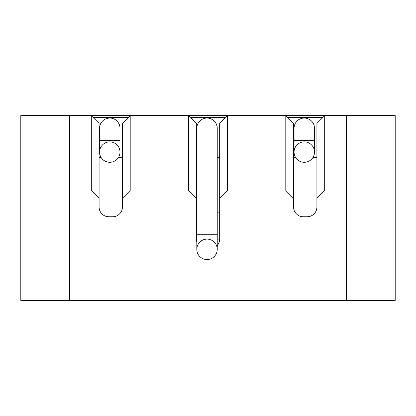 <?xml version="1.0" encoding="UTF-8"?>
<svg xmlns="http://www.w3.org/2000/svg" width="416" height="416" viewBox="0 0 416 416"><rect width="100%" height="100%" fill="white"/><g stroke="black" fill="none" stroke-linecap="round" stroke-linejoin="round"><path stroke-width="0.62" d="M69.425 300.383L69.425 115.617L20.8 115.617L20.8 300.383L395.2 300.383L395.2 115.617L324.698 115.617L324.698 190.497L316.914 198.276L316.914 207.028A9.724 9.724 0 0 1 307.19 216.752L303.3 216.752A9.724 9.724 0 0 1 293.576 207.028L316.914 207.028M346.575 300.383L346.575 115.617M285.797 115.617L324.698 115.617L285.797 115.617L285.797 190.497L293.576 198.276L293.576 123.396L285.797 115.617L188.552 115.617L188.552 190.497L196.331 198.276L196.331 123.396L188.552 115.617L130.203 115.617L122.424 123.396L122.424 207.028A9.724 9.724 0 0 1 112.7 216.752L108.81 216.752A9.724 9.724 0 0 1 99.086 207.028L122.424 207.028M122.424 198.276L130.203 190.497L130.203 115.617L69.425 115.617M196.331 198.276L196.331 239.117A9.724 9.724 0 0 0 196.815 242.154M188.552 115.617L227.448 115.617L227.448 190.497L219.669 198.276L219.669 239.117A9.724 9.724 0 0 1 217.24 245.549M293.576 198.276L293.576 207.028M99.086 198.276L99.086 123.396L91.302 115.617L91.302 190.497L99.086 198.276L99.086 207.028M227.448 115.617L219.669 123.396L219.669 198.276M324.698 115.617L316.914 123.396L316.914 198.276M109.782 141.872A10.213 10.213 0 0 1 119.99 152.084A10.213 10.213 0 0 1 109.782 162.292A10.213 10.213 0 0 1 99.57 152.084A10.213 10.213 0 0 1 109.782 141.872M109.782 118.045A10.213 10.213 0 0 1 119.99 128.258L119.99 139.927L99.57 139.927L99.57 128.258A10.213 10.213 0 0 1 109.782 118.045M304.273 162.292A10.213 10.213 0 0 1 294.065 152.084A10.213 10.213 0 0 1 304.273 141.872A10.213 10.213 0 0 1 314.486 152.084A10.213 10.213 0 0 1 304.273 162.292M294.065 128.258A10.213 10.213 0 0 1 304.273 118.045A10.213 10.213 0 0 1 314.486 128.258L314.486 139.927L294.065 139.927L294.065 128.258M207.028 239.117A10.213 10.213 0 0 1 217.24 249.33A10.213 10.213 0 0 1 207.028 259.542A10.213 10.213 0 0 1 196.815 249.33A10.213 10.213 0 0 1 207.028 239.117M207.028 118.045A10.213 10.213 0 0 1 217.24 128.258L217.24 139.927L196.815 139.927L196.815 128.258A10.213 10.213 0 0 1 207.028 118.045M196.331 212.862L196.815 212.862M217.24 212.862L219.669 212.862M91.302 115.617L130.203 115.617M196.331 157.43L196.815 157.43M217.24 157.43L219.669 157.43M217.24 239.117L219.669 239.117M293.576 157.43L295.578 157.43M312.972 157.43L316.914 157.43M99.086 157.43L101.083 157.43M118.477 157.43L122.424 157.43M99.57 152.084L99.57 140.416L119.99 140.416L119.99 152.084M294.065 152.084L294.065 140.416L314.486 140.416L314.486 152.084M196.815 249.33L196.815 234.744L217.24 234.744L217.24 249.33M93.246 117.562L128.258 117.562M190.497 117.562L225.503 117.562M287.742 117.562L322.754 117.562M99.57 140.416L99.57 139.927M119.99 140.416L119.99 139.927M314.486 140.416L314.486 139.927M294.065 140.416L294.065 139.927M196.815 234.744L196.815 139.927M217.24 234.744L217.24 139.927"/></g></svg>
